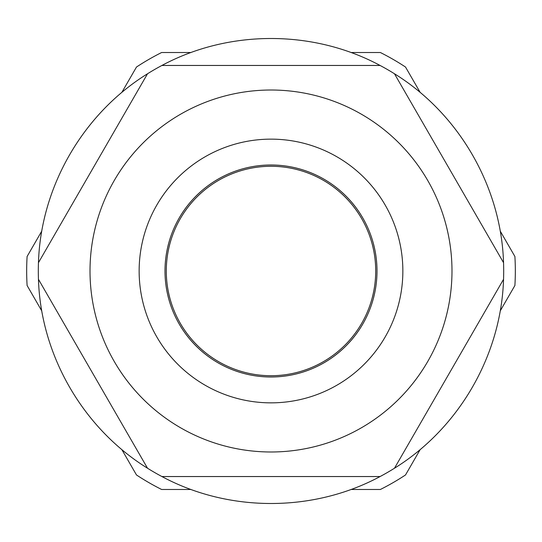 <?xml version="1.0" encoding="UTF-8"?>
<svg xmlns="http://www.w3.org/2000/svg" width="542" height="542" viewBox="0 0 542 542"><rect width="100%" height="100%" fill="white"/><g stroke="black" fill="none" stroke-linecap="round" stroke-linejoin="round"><path stroke-width="0.81" d="M271 166.286A104.714 104.714 0 0 1 361.683 323.357A104.714 104.714 0 0 1 180.317 323.357A104.714 104.714 0 0 1 271 166.286M161.922 65.453C228.846 29.519 313.154 29.519 380.077 65.453A232.694 232.694 0 0 1 394.474 73.766C459.054 113.752 501.208 186.766 503.545 262.687A232.694 232.694 0 0 1 503.545 279.313C501.208 355.234 459.054 428.248 394.474 468.234A232.694 232.694 0 0 1 380.077 476.547C313.154 512.481 228.846 512.481 161.922 476.547A232.694 232.694 0 0 1 147.526 468.234C82.946 428.248 40.792 355.234 38.455 279.313A232.694 232.694 0 0 1 38.455 262.687C40.792 186.766 82.946 113.752 147.526 73.766A232.694 232.694 0 0 1 161.922 65.453L380.077 65.453A232.694 232.694 0 0 1 394.474 73.766L503.545 262.687A232.694 232.694 0 0 1 503.545 279.313L394.474 468.234A232.694 232.694 0 0 1 380.077 476.547L161.922 476.547A232.694 232.694 0 0 1 147.526 468.234L38.455 279.313A232.694 232.694 0 0 1 38.455 262.687L147.526 73.766A232.694 232.694 0 0 1 161.922 65.453M271 164.992A106.008 106.008 0 0 1 362.801 324.001A106.008 106.008 0 0 1 179.199 324.001A106.008 106.008 0 0 1 271 164.992M427.74 361.494A180.987 180.987 0 0 1 114.26 361.494A180.987 180.987 0 0 1 271 90.013A180.987 180.987 0 0 1 427.74 361.494M121.842 92.397L136.489 67.032A244.334 244.334 0 0 1 161.611 52.527L190.899 52.527M41.748 231.129L27.1 256.495A244.334 244.334 0 0 0 27.1 285.505L41.748 310.871M121.842 449.603L136.489 474.968A244.334 244.334 0 0 0 161.611 489.473L190.899 489.473M351.101 489.473L380.389 489.473A244.334 244.334 0 0 0 405.511 474.968L420.158 449.603M500.252 310.871L514.9 285.505A244.334 244.334 0 0 0 514.9 256.495L500.252 231.129M420.158 92.397L405.511 67.032A244.334 244.334 0 0 0 380.389 52.527L351.101 52.527M385.193 336.928A131.862 131.862 0 0 1 156.807 336.928A131.862 131.862 0 0 1 271 139.138A131.862 131.862 0 0 1 385.193 336.928"/></g></svg>
